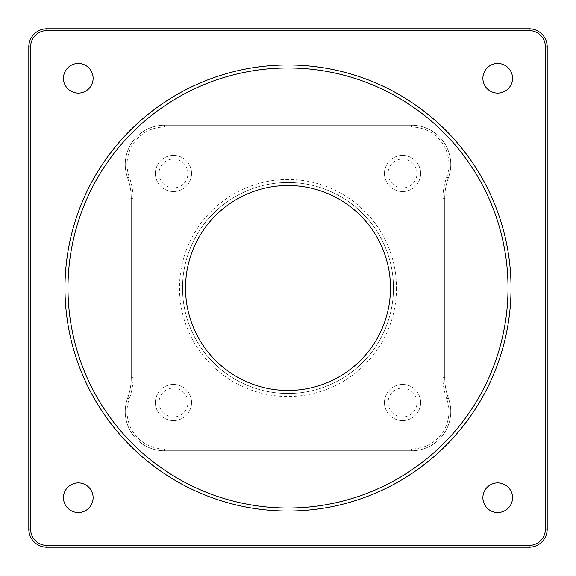 <?xml version="1.0" encoding="UTF-8"?>
<svg xmlns="http://www.w3.org/2000/svg" width="576" height="576" viewBox="0 0 576 576"><rect width="100%" height="100%" fill="white"/><g stroke="black" fill="none" stroke-linecap="round" stroke-linejoin="round"><path stroke-width="0.43" stroke-dasharray="2.88 2.16" d="M529.114 28.8A18.086 18.086 0 0 1 547.2 46.886L547.2 529.114A18.086 18.086 0 0 1 529.114 547.2L46.886 547.2A18.086 18.086 0 0 1 28.8 529.114L28.8 46.886A18.086 18.086 0 0 1 46.886 28.8L529.114 28.8L529.114 30.607L46.886 30.607A16.272 16.272 0 0 0 30.607 46.886L30.607 529.114A16.272 16.272 0 0 0 46.886 545.393L529.114 545.393A16.272 16.272 0 0 0 545.393 529.114L545.393 46.886A16.272 16.272 0 0 0 529.114 30.607M127.606 398.182A39.182 39.182 0 0 0 164.426 450.756L411.574 450.756A39.182 39.182 0 0 0 448.394 398.182A60.883 60.883 0 0 1 444.722 377.366L444.722 198.634A60.883 60.883 0 0 1 448.394 177.818A39.182 39.182 0 0 0 411.574 125.244L164.426 125.244A39.182 39.182 0 0 0 127.606 177.818A60.883 60.883 0 0 1 131.278 198.634L131.278 377.366A60.883 60.883 0 0 1 127.606 398.182A60.883 60.883 0 0 0 131.278 377.366L131.278 198.634A60.883 60.883 0 0 0 127.606 177.818A39.182 39.182 0 0 1 164.426 125.244L411.574 125.244A39.182 39.182 0 0 1 448.394 177.818A60.883 60.883 0 0 0 444.722 198.634L444.722 377.366A60.883 60.883 0 0 0 448.394 398.182A39.182 39.182 0 0 1 411.574 450.756L164.426 450.756A39.182 39.182 0 0 1 127.606 398.182L129.305 398.794A37.375 37.375 0 0 0 164.426 448.942L411.574 448.942A37.375 37.375 0 0 0 446.695 398.794A62.69 62.69 0 0 1 442.915 377.366L442.915 198.634A62.69 62.69 0 0 1 446.695 177.206A37.375 37.375 0 0 0 411.574 127.058L164.426 127.058A37.375 37.375 0 0 0 129.305 177.206A62.69 62.69 0 0 1 133.085 198.634L133.085 377.366A62.69 62.69 0 0 1 129.305 398.794M512.532 78.293A14.818 14.818 0 0 0 497.707 63.468A14.818 14.818 0 0 0 482.89 78.293A14.818 14.818 0 0 0 497.707 93.11A14.818 14.818 0 0 0 512.532 78.293M93.11 497.707A14.818 14.818 0 0 0 78.293 482.89A14.818 14.818 0 0 0 63.468 497.707A14.818 14.818 0 0 0 78.293 512.532A14.818 14.818 0 0 0 93.11 497.707M512.532 497.707A14.818 14.818 0 0 0 497.707 482.89A14.818 14.818 0 0 0 482.89 497.707A14.818 14.818 0 0 0 497.707 512.532A14.818 14.818 0 0 0 512.532 497.707M93.11 78.293A14.818 14.818 0 0 0 78.293 63.468A14.818 14.818 0 0 0 63.468 78.293A14.818 14.818 0 0 0 78.293 93.11A14.818 14.818 0 0 0 93.11 78.293M396.504 288A108.504 108.504 0 0 1 233.748 381.967A108.504 108.504 0 0 1 233.748 194.033A108.504 108.504 0 0 1 396.504 288M191.556 173.47A18.086 18.086 0 0 0 164.426 157.81A18.086 18.086 0 0 0 164.426 189.13A18.086 18.086 0 0 0 191.556 173.47A18.086 18.086 0 0 1 164.426 189.13A18.086 18.086 0 0 1 164.426 157.81A18.086 18.086 0 0 1 191.556 173.47M191.556 402.53A18.086 18.086 0 0 0 164.426 386.87A18.086 18.086 0 0 0 164.426 418.19A18.086 18.086 0 0 0 191.556 402.53A18.086 18.086 0 0 1 164.426 418.19A18.086 18.086 0 0 1 164.426 386.87A18.086 18.086 0 0 1 191.556 402.53M420.617 402.53A18.086 18.086 0 0 0 393.487 386.87A18.086 18.086 0 0 0 393.487 418.19A18.086 18.086 0 0 0 420.617 402.53A18.086 18.086 0 0 1 393.487 418.19A18.086 18.086 0 0 1 393.487 386.87A18.086 18.086 0 0 1 420.617 402.53M420.617 173.47A18.086 18.086 0 0 0 393.487 157.81A18.086 18.086 0 0 0 393.487 189.13A18.086 18.086 0 0 0 420.617 173.47A18.086 18.086 0 0 1 393.487 189.13A18.086 18.086 0 0 1 393.487 157.81A18.086 18.086 0 0 1 420.617 173.47M393.487 288A105.487 105.487 0 0 0 235.253 196.646A105.487 105.487 0 0 0 235.253 379.354A105.487 105.487 0 0 0 393.487 288A105.487 105.487 0 0 0 235.253 196.646A105.487 105.487 0 0 0 235.253 379.354A105.487 105.487 0 0 0 393.487 288M508.018 288A220.018 220.018 0 0 1 177.991 478.541A220.018 220.018 0 0 1 177.991 97.459A220.018 220.018 0 0 1 508.018 288M416.995 402.53A14.465 14.465 0 0 0 395.294 390.002A14.465 14.465 0 0 0 395.294 415.058A14.465 14.465 0 0 0 416.995 402.53M416.995 173.47A14.465 14.465 0 0 0 395.294 160.942A14.465 14.465 0 0 0 395.294 185.998A14.465 14.465 0 0 0 416.995 173.47M187.934 173.47A14.465 14.465 0 0 0 166.234 160.942A14.465 14.465 0 0 0 166.234 185.998A14.465 14.465 0 0 0 187.934 173.47M187.934 402.53A14.465 14.465 0 0 0 166.234 390.002A14.465 14.465 0 0 0 166.234 415.058A14.465 14.465 0 0 0 187.934 402.53M390.478 288A102.478 102.478 0 0 1 236.765 376.747A102.478 102.478 0 0 1 236.765 199.253A102.478 102.478 0 0 1 390.478 288M46.886 547.2L46.886 545.393M529.114 545.393L529.114 547.2M28.8 529.114L30.607 529.114M28.8 46.886L30.607 46.886M46.886 28.8L46.886 30.607M547.2 46.886L545.393 46.886M547.2 529.114L545.393 529.114M411.574 448.942L411.574 450.756M164.426 450.756L164.426 448.942M446.695 398.794L448.394 398.182M442.915 377.366L444.722 377.366M442.915 198.634L444.722 198.634M446.695 177.206L448.394 177.818M411.574 127.058L411.574 125.244M164.426 127.058L164.426 125.244M129.305 177.206L127.606 177.818M133.085 198.634L131.278 198.634M133.085 377.366L131.278 377.366"/><path stroke-width="0.86" d="M529.114 545.393L46.886 545.393A16.272 16.272 0 0 1 30.607 529.114L30.607 46.886A16.272 16.272 0 0 1 46.886 30.607L529.114 30.607A16.272 16.272 0 0 1 545.393 46.886L545.393 529.114A16.272 16.272 0 0 1 529.114 545.393L529.114 547.2A18.086 18.086 0 0 0 547.2 529.114L547.2 46.886A18.086 18.086 0 0 0 529.114 28.8L46.886 28.8A18.086 18.086 0 0 0 28.8 46.886L28.8 529.114A18.086 18.086 0 0 0 46.886 547.2L529.114 547.2M511.034 288A223.034 223.034 0 0 0 176.486 94.846A223.034 223.034 0 0 0 176.486 481.154A223.034 223.034 0 0 0 511.034 288M93.11 78.293A14.818 14.818 0 0 1 78.293 93.11A14.818 14.818 0 0 1 63.468 78.293A14.818 14.818 0 0 1 78.293 63.468A14.818 14.818 0 0 1 93.11 78.293M512.532 497.707A14.818 14.818 0 0 1 497.707 512.532A14.818 14.818 0 0 1 482.89 497.707A14.818 14.818 0 0 1 497.707 482.89A14.818 14.818 0 0 1 512.532 497.707M93.11 497.707A14.818 14.818 0 0 1 78.293 512.532A14.818 14.818 0 0 1 63.468 497.707A14.818 14.818 0 0 1 78.293 482.89A14.818 14.818 0 0 1 93.11 497.707M512.532 78.293A14.818 14.818 0 0 1 497.707 93.11A14.818 14.818 0 0 1 482.89 78.293A14.818 14.818 0 0 1 497.707 63.468A14.818 14.818 0 0 1 512.532 78.293M508.018 288A220.018 220.018 0 0 1 177.991 478.541A220.018 220.018 0 0 1 177.991 97.459A220.018 220.018 0 0 1 508.018 288M390.478 288A102.478 102.478 0 0 0 236.765 199.253A102.478 102.478 0 0 0 236.765 376.747A102.478 102.478 0 0 0 390.478 288M46.886 545.393L46.886 547.2M547.2 529.114L545.393 529.114M547.2 46.886L545.393 46.886M529.114 28.8L529.114 30.607M46.886 28.8L46.886 30.607M28.8 46.886L30.607 46.886M28.8 529.114L30.607 529.114"/></g></svg>
